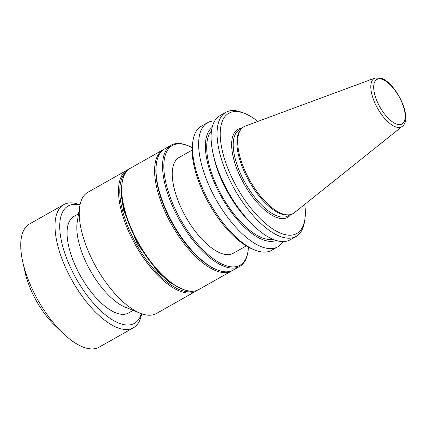 <?xml version="1.0" encoding="UTF-8"?>
<svg xmlns="http://www.w3.org/2000/svg" width="427" height="427" viewBox="0 0 427 427"><rect width="100%" height="100%" fill="white"/><g stroke="black" fill="none" stroke-linecap="round" stroke-linejoin="round"><path stroke-width="0.64" d="M257.86 121.417A69.067 29.41 60.5 0 0 244.831 113.513A69.067 29.41 60.5 0 0 243.646 113.059A69.067 29.41 60.5 0 0 224.773 159.709A69.067 29.41 60.5 0 0 281.911 233.681A69.067 29.41 60.5 0 0 304.819 219.611A69.067 29.41 60.5 0 0 304.761 204.373M244.831 113.513L242.477 112.568A71.314 30.365 60.5 0 0 241.255 112.098A71.314 30.365 60.5 0 0 225.915 112.296A71.314 30.365 60.5 0 0 227.287 174.803A71.314 30.365 60.5 0 0 280.763 236.643A71.314 30.365 60.5 0 0 296.108 236.451A71.314 30.365 60.5 0 0 304.419 222.115L304.819 219.611M225.915 112.296L219.937 115.674A71.314 30.365 60.5 0 0 213.158 153.966A71.314 30.365 60.5 0 0 253.83 225.899A71.314 30.365 60.5 0 0 274.791 240.022A71.314 30.365 60.5 0 0 290.136 239.83L296.108 236.451M213.158 153.966L213.991 157.691A65.005 27.675 60.5 0 0 251.065 223.262L253.83 225.899M211.504 130.843A62.892 26.778 60.5 0 0 217.54 187.544A62.892 26.778 60.5 0 0 262.867 238.09A62.892 26.778 60.5 0 0 272.784 239.232M212.139 127.449A65.005 27.675 60.5 0 0 215.443 185.211A65.005 27.675 60.5 0 0 263.448 239.937A65.005 27.675 60.5 0 0 276.023 240.438M214.696 120.948A71.314 30.365 60.5 0 0 207.474 122.72A71.314 30.365 60.5 0 0 208.851 185.227A71.314 30.365 60.5 0 0 262.327 247.068A71.314 30.365 60.5 0 0 277.673 246.875A71.314 30.365 60.5 0 0 282.914 241.602M207.474 122.72L201.325 126.2A71.314 30.365 60.5 0 0 193.015 140.531A71.314 30.365 60.5 0 0 209.988 203.22A71.314 30.365 60.5 0 0 254.951 250.083A71.314 30.365 60.5 0 0 256.173 250.548A71.314 30.365 60.5 0 0 271.519 250.355L277.673 246.875M193.015 140.531L192.614 143.034A69.067 29.41 60.5 0 0 209.054 203.748A69.067 29.41 60.5 0 0 252.603 249.138L254.951 250.083M374.997 78.072L245.199 126.104A49.916 21.254 60.5 0 0 241.068 129.151A49.916 21.254 60.5 0 0 246.619 174.312A49.916 21.254 60.5 0 0 282.268 213.762A49.916 21.254 60.5 0 0 289.479 214.776A49.916 21.254 60.5 0 0 294.224 212.806L402.287 126.349C413.272 118.327 396.085 83.03 381.354 78.312L374.997 78.072A27.792 11.833 60.5 0 0 374.42 101.925A27.792 11.833 60.5 0 0 395.637 126.883A27.792 11.833 60.5 0 0 402.287 126.349M241.068 129.151L240.252 130.187A49.415 21.04 60.5 0 0 245.744 174.889A49.415 21.04 60.5 0 0 281.035 213.938A49.415 21.04 60.5 0 0 288.172 214.941L289.479 214.776M192.097 150.123L179.084 157.478A55.03 23.432 60.5 0 0 180.146 205.713A55.03 23.432 60.5 0 0 221.41 253.435A55.03 23.432 60.5 0 0 233.254 253.28L246.267 245.925M192.15 147.609A68.731 29.266 60.5 0 0 188.307 145.81A68.731 29.266 60.5 0 0 187.133 145.361A68.731 29.266 60.5 0 0 168.345 191.782A68.731 29.266 60.5 0 0 225.205 265.397A68.731 29.266 60.5 0 0 248.002 251.391A68.731 29.266 60.5 0 0 248.445 247.174M188.307 145.81L187.368 145.431A69.628 29.644 60.5 0 0 186.172 144.977A69.628 29.644 60.5 0 0 171.195 145.169A69.628 29.644 60.5 0 0 172.535 206.198A69.628 29.644 60.5 0 0 224.751 266.581A69.628 29.644 60.5 0 0 239.728 266.389A69.628 29.644 60.5 0 0 247.841 252.394L248.002 251.391M171.195 145.169L164.646 148.868A69.628 29.644 60.5 0 0 156.533 162.868A69.628 29.644 60.5 0 0 173.111 224.074A69.628 29.644 60.5 0 0 217.012 269.827A69.628 29.644 60.5 0 0 218.202 270.28A69.628 29.644 60.5 0 0 233.185 270.094L239.728 266.389M156.533 162.868L156.373 163.867A68.731 29.266 60.5 0 0 172.732 224.282A68.731 29.266 60.5 0 0 216.067 269.448L217.012 269.827M163.952 149.295A69.628 29.644 60.5 0 0 163.231 149.669A69.628 29.644 60.5 0 0 164.576 210.698A69.628 29.644 60.5 0 0 216.788 271.081A69.628 29.644 60.5 0 0 231.77 270.894A69.628 29.644 60.5 0 0 232.464 270.467M163.231 149.669L130.326 168.275A69.628 29.644 60.5 0 0 122.213 182.27A69.628 29.644 60.5 0 0 126.275 215.112A69.628 29.644 60.5 0 0 182.687 289.234A69.628 29.644 60.5 0 0 183.882 289.687A69.628 29.644 60.5 0 0 198.865 289.495L231.77 270.894M122.213 182.27L122.053 183.274A68.731 29.266 60.5 0 0 126.061 215.688A68.731 29.266 60.5 0 0 181.747 288.855L182.687 289.234M126.211 171.932A68.731 29.266 60.5 0 0 130.827 233.372A68.731 29.266 60.5 0 0 181.155 290.301A68.731 29.266 60.5 0 0 193.607 291.139M128.799 169.289A69.628 29.644 60.5 0 0 127.139 170.074A69.628 29.644 60.5 0 0 128.484 231.103A69.628 29.644 60.5 0 0 180.696 291.486A69.628 29.644 60.5 0 0 195.678 291.299A69.628 29.644 60.5 0 0 197.205 290.28M127.139 170.074L87.866 192.278A69.628 29.644 60.5 0 0 79.753 206.278A69.628 29.644 60.5 0 0 96.331 267.483A69.628 29.644 60.5 0 0 140.232 313.237A69.628 29.644 60.5 0 0 141.422 313.696A69.628 29.644 60.5 0 0 156.405 313.503L195.678 291.299M79.753 206.278L77.223 222.051A55.478 23.624 60.5 0 0 90.428 270.819A55.478 23.624 60.5 0 0 125.41 307.275L140.232 313.237M78.547 213.804L73.956 216.404A55.478 23.624 60.5 0 0 75.024 265.028A55.478 23.624 60.5 0 0 116.63 313.14A55.478 23.624 60.5 0 0 128.564 312.986L133.155 310.392M79.977 205.045A67.381 28.689 60.5 0 0 64.872 253.494A67.381 28.689 60.5 0 0 119.928 323.533A67.381 28.689 60.5 0 0 141.396 313.685M80.025 204.795A70.749 30.125 60.5 0 0 79.011 204.41A70.749 30.125 60.5 0 0 63.783 204.608A70.749 30.125 60.5 0 0 65.15 266.619A70.749 30.125 60.5 0 0 118.204 327.979A70.749 30.125 60.5 0 0 133.427 327.781A70.749 30.125 60.5 0 0 141.636 313.77M63.783 204.608L29.5 223.994A70.749 30.125 60.5 0 0 22.77 261.981A70.749 30.125 60.5 0 0 63.121 333.348A70.749 30.125 60.5 0 0 83.916 347.364A70.749 30.125 60.5 0 0 99.144 347.167L133.427 327.781M22.77 261.981L25.15 272.591A52.783 22.476 60.5 0 0 55.254 325.838L63.121 333.348M382.368 79.422A25.572 10.888 60.5 0 0 375.376 96.694A25.572 10.888 60.5 0 0 396.534 124.086A25.572 10.888 60.5 0 0 403.52 106.814A25.572 10.888 60.5 0 0 382.368 79.422M241.495 128.644L239.344 129.856A49.415 21.04 60.5 0 0 240.3 173.17A49.415 21.04 60.5 0 0 277.353 216.019A49.415 21.04 60.5 0 0 287.985 215.886L290.136 214.669M241.949 128.169A50.535 21.515 60.5 0 0 237.076 169.327A50.535 21.515 60.5 0 0 276.781 217.503A50.535 21.515 60.5 0 0 290.776 214.525M182.057 288.978L169.962 282.599L158.38 272.485L137.11 243.374L123.633 210.185L121.241 195.246L122.106 182.948"/></g></svg>
